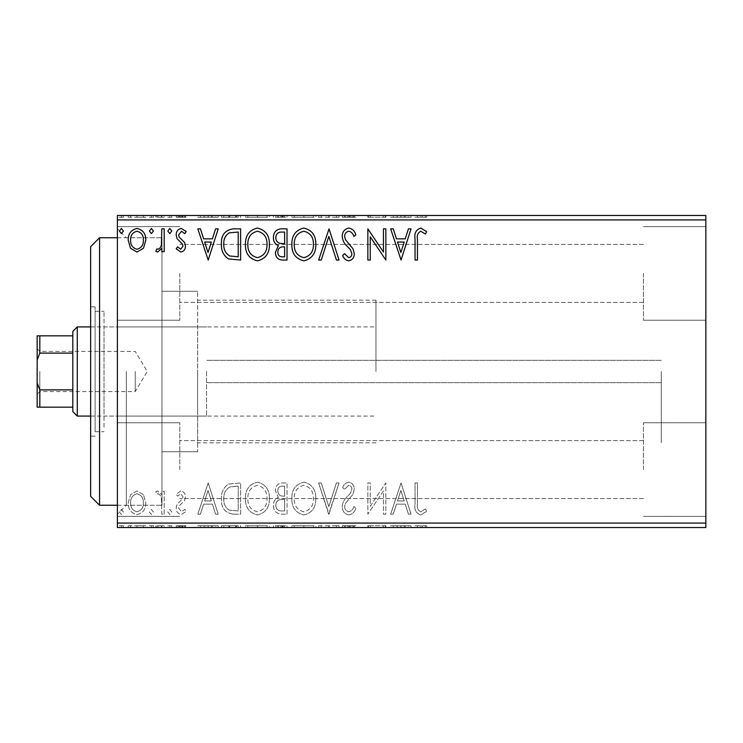 <?xml version="1.0" encoding="UTF-8"?>
<svg xmlns="http://www.w3.org/2000/svg" width="743" height="743" viewBox="0 0 743 743"><rect width="100%" height="100%" fill="white"/><g stroke="black" fill="none" stroke-linecap="round" stroke-linejoin="round"><path stroke-width="0.56" stroke-dasharray="3.71 2.79" d="M206.554 371.5L206.554 416.08L206.554 371.5M661.27 371.5L661.27 442.828L661.27 371.5M117.394 371.5L117.394 514.156L117.394 371.5M126.31 371.5L126.31 505.24L126.31 371.5M705.85 273.424L705.85 320.233L705.85 273.424M643.438 273.424L643.438 320.233L643.438 273.424M705.85 469.576L705.85 422.767L705.85 469.576M643.438 469.576L643.438 422.767L643.438 469.576M117.394 273.424L117.394 320.233L117.394 273.424M179.806 273.424L179.806 320.233L179.806 273.424M117.394 469.576L117.394 422.767L117.394 469.576M179.806 469.576L179.806 422.767L179.806 469.576M197.638 371.5L197.638 451.744L197.638 371.5M161.974 371.5L161.974 505.24L161.974 371.5M143.464 527.53L128.195 527.53L145.795 527.53L143.464 527.53L143.464 525.747L136.991 525.747L136.991 527.53L143.399 527.53L137 527.53L136.991 525.747L130.527 525.747L130.527 527.53M164.203 527.53L155.798 527.53L164.203 527.53L164.203 525.747L164.203 527.53M180.837 527.53L186.205 527.53L178.608 527.53L185.406 527.53L180.837 527.53L180.837 525.747L176.202 525.747L176.202 527.53L176.202 525.747L177.614 525.747L177.614 527.53M233.367 527.53L221.414 527.53L233.367 527.53L233.367 525.747L240.621 525.747L240.621 527.53L240.621 525.747L228.463 525.747L228.463 527.53M287.03 527.53L273.424 527.53L287.03 527.53L287.03 525.747L287.03 527.53M329.038 527.53L318.636 527.53L329.038 527.53L329.038 525.747L339.04 525.747L339.04 527.53M385.338 525.747L367.841 525.747L383.444 525.747L383.444 527.53L367.841 527.53L383.444 527.53L383.444 525.747L385.849 525.747L385.849 527.53L385.849 525.747L385.338 525.747L385.338 527.53M417.455 527.53L426.649 527.53L417.455 527.53L417.455 525.747L417.455 527.53M705.85 523.072L117.394 523.072L117.394 527.53L705.85 527.53L705.85 215.47L117.394 215.47L117.394 219.928L705.85 219.928M401.053 527.53L390.651 527.53L411.046 527.53L401.053 527.53L401.053 525.747L400.644 527.53M348.829 527.53L355.841 527.53L342.235 527.53L348.829 527.53L348.829 525.747L355.841 525.747L355.841 527.53M315.831 527.53L291.832 527.53L315.831 527.53L315.831 525.747L303.98 525.747L303.98 527.53M269.421 527.53L245.422 527.53L269.421 527.53L269.421 525.747L257.57 525.747L257.57 527.53M208.207 527.53L197.805 527.53L218.21 527.53L208.207 527.53L208.207 525.747L207.808 527.53M171.8 527.53L167.807 527.53L171.8 527.53L171.8 525.747L169.803 525.747L169.803 527.53L169.803 525.747L167.807 525.747L167.807 527.53M153.402 527.53L149.399 527.53L153.402 527.53L153.402 525.747L151.405 525.747L151.405 527.53L151.405 525.747L149.399 525.747L149.399 527.53M123.394 527.53L119.391 527.53L123.394 527.53L123.394 525.747L121.397 525.747L121.397 527.53L121.397 525.747L119.391 525.747L119.391 527.53M143.464 215.47L128.195 215.47L145.795 215.47L143.464 215.47L143.464 217.253L136.991 217.253L136.991 215.47L143.399 215.47L137 215.47L136.991 217.253L130.527 217.253L130.527 215.47M164.203 215.47L155.798 215.47L164.203 215.47L164.203 217.253L164.203 215.47M180.837 215.47L186.205 215.47L178.608 215.47L185.406 215.47L180.837 215.47L180.837 217.253L176.202 217.253L176.202 215.47L176.202 217.253L177.614 217.253L177.614 215.47M233.367 215.47L221.414 215.47L233.367 215.47L233.367 217.253L240.621 217.253L240.621 215.47L240.621 217.253L228.463 217.253L228.463 215.47M287.03 215.47L273.424 215.47L287.03 215.47L287.03 217.253L287.03 215.47M329.038 215.47L318.636 215.47L329.038 215.47L329.038 217.253L339.04 217.253L339.04 215.47M385.338 217.253L367.841 217.253L383.444 217.253L383.444 215.47L367.841 215.47L383.444 215.47L383.444 217.253L385.849 217.253L385.849 215.47L385.849 217.253L385.338 217.253L385.338 215.47M417.455 215.47L426.649 215.47L417.455 215.47L417.455 217.253L417.455 215.47M401.053 215.47L390.651 215.47L411.046 215.47L401.053 215.47L401.053 217.253L400.644 215.47M348.829 215.47L355.841 215.47L342.235 215.47L348.829 215.47L348.829 217.253L355.841 217.253L355.841 215.47M315.831 215.47L291.832 215.47L315.831 215.47L315.831 217.253L303.98 217.253L303.98 215.47M269.421 215.47L245.422 215.47L269.421 215.47L269.421 217.253L257.57 217.253L257.57 215.47M208.207 215.47L197.805 215.47L218.21 215.47L208.207 215.47L208.207 217.253L207.808 215.47M171.8 215.47L167.807 215.47L171.8 215.47L171.8 217.253L169.803 217.253L169.803 215.47L169.803 217.253L167.807 217.253L167.807 215.47M153.402 215.47L149.399 215.47L153.402 215.47L153.402 217.253L151.405 217.253L151.405 215.47L151.405 217.253L149.399 217.253L149.399 215.47M123.394 215.47L119.391 215.47L123.394 215.47L123.394 217.253L121.397 217.253L121.397 215.47L121.397 217.253L119.391 217.253L119.391 215.47M143.464 494.727L136.991 490.956L130.527 494.708L128.195 502.816C128.13 509.28 131.065 513.199 136.991 514.555C142.925 513.199 145.86 509.289 145.795 502.816L143.464 494.727L136.991 490.956L130.527 494.708L128.195 502.816C128.13 509.28 131.065 513.199 136.991 514.555C142.925 513.199 145.86 509.289 145.795 502.816L143.464 494.727M164.203 514.156L164.203 491.355L161.807 491.355L161.807 494.708L157.627 490.956L155.798 491.736L156.949 494.16L158.018 493.751C160.089 494.597 161.231 496.231 161.426 498.664L161.807 514.156L164.203 514.156L164.203 491.355L161.807 491.355L161.807 494.708L157.627 490.956L155.798 491.736L156.949 494.16L158.018 493.751C160.089 494.597 161.231 496.231 161.426 498.664L161.807 514.156L164.203 514.156M180.837 490.956L176.202 494.197L177.614 496.157L180.688 493.751L183.01 496.826L182.434 498.887L176.992 504.441L176.202 507.971C176.184 511.639 177.874 513.831 181.273 514.555L186.205 511.472L184.831 509.354L181.533 511.76L178.608 508.082L179.174 505.909L184.636 500.448L185.406 496.937C185.462 493.593 183.939 491.597 180.837 490.956L176.202 494.197L177.614 496.157L180.688 493.751L183.01 496.826L182.434 498.887L176.992 504.441L176.202 507.971C176.184 511.639 177.874 513.831 181.273 514.555L186.205 511.472L184.831 509.354L181.533 511.76L178.608 508.082L179.174 505.909L184.636 500.448L185.406 496.937C185.462 493.593 183.939 491.597 180.837 490.956M233.367 514.156L240.621 514.156L240.621 482.95L228.463 484.074C223.402 487.594 221.052 492.544 221.414 498.943C221.052 507.952 225.036 513.023 233.367 514.156L240.621 514.156L240.621 482.95L228.463 484.074C223.402 487.594 221.052 492.544 221.414 498.943C221.052 507.952 225.036 513.023 233.367 514.156M287.03 514.156L287.03 482.95L282.609 482.95C277.863 483.191 275.467 485.764 275.421 490.686L278.346 497.318C275.04 498.906 273.396 501.571 273.424 505.296C273.452 510.45 275.913 513.404 280.789 514.156L287.03 514.156L287.03 482.95L282.609 482.95C277.863 483.191 275.467 485.764 275.421 490.686L278.346 497.318C275.04 498.906 273.396 501.571 273.424 505.296C273.452 510.45 275.913 513.404 280.789 514.156L287.03 514.156M329.038 514.156L339.04 482.95L336.421 482.95L328.833 506.624L321.245 482.95L318.636 482.95L328.638 514.156L339.04 482.95L336.421 482.95L328.833 506.624L321.245 482.95L318.636 482.95L329.038 514.156M383.444 514.156L385.849 514.156L385.849 482.95L370.246 506.224L370.246 482.95L367.841 482.95L367.841 514.156L383.444 490.937L383.444 514.156L385.849 514.156L385.849 482.95L370.246 506.224L370.246 482.95L367.841 482.95L367.841 514.156L383.444 490.937L383.444 514.156M417.455 503.708L417.455 482.95L415.049 482.95L415.049 504.023C414.092 509.689 415.996 513.329 420.761 514.955L426.649 511.351L425.433 508.955L420.779 511.76C417.835 510.218 416.721 507.534 417.455 503.708L417.455 482.95L415.049 482.95L415.049 504.023C414.092 509.689 415.996 513.329 420.761 514.955L426.649 511.351L425.433 508.955L420.779 511.76C417.835 510.218 416.721 507.534 417.455 503.708M117.394 523.072L117.394 219.928M401.053 482.95L390.651 514.156L393.261 514.156L396.465 504.153L405.232 504.153L408.436 514.156L411.046 514.156L401.053 482.95L390.651 514.156L393.261 514.156L396.465 504.153L405.232 504.153L408.436 514.156L411.046 514.156L401.053 482.95M348.829 514.955C352.461 514.221 354.792 511.946 355.841 508.138L353.891 506.559C353.139 509.271 351.504 511.008 349.006 511.76C346.145 511.24 344.687 509.475 344.641 506.466L345.43 503.401L353.009 494.188L354.244 489.433C354.281 485.383 352.423 482.959 348.662 482.151C345.755 482.727 343.749 484.482 342.634 487.436L344.511 489.349L348.699 485.346C350.798 485.736 351.848 487.055 351.838 489.303L350.39 493.333L347.427 496.445C344.306 499.138 342.579 502.491 342.235 506.512C342.282 511.193 344.473 514.007 348.829 514.955C352.461 514.221 354.792 511.946 355.841 508.138L353.891 506.559C353.139 509.271 351.504 511.008 349.006 511.76C346.145 511.24 344.687 509.475 344.641 506.466L345.43 503.401L353.009 494.188L354.244 489.433C354.281 485.383 352.423 482.959 348.662 482.151C345.755 482.727 343.749 484.482 342.634 487.436L344.511 489.349L348.699 485.346C350.798 485.736 351.848 487.055 351.838 489.303L350.39 493.333L347.427 496.445C344.306 499.138 342.579 502.491 342.235 506.512C342.282 511.193 344.473 514.007 348.829 514.955M315.831 498.692C316.007 489.786 312.06 484.278 303.98 482.151C295.723 484.074 291.674 489.535 291.832 498.544C291.674 507.45 295.658 512.93 303.794 514.955C311.93 512.995 315.942 507.571 315.831 498.692C316.007 489.786 312.06 484.278 303.98 482.151C295.723 484.074 291.674 489.535 291.832 498.544C291.674 507.45 295.658 512.93 303.794 514.955C311.93 512.995 315.942 507.571 315.831 498.692M269.421 498.692C269.598 489.786 265.65 484.278 257.57 482.151C249.314 484.074 245.264 489.535 245.422 498.544C245.264 507.45 249.258 512.93 257.384 514.955C265.52 512.995 269.533 507.571 269.421 498.692C269.598 489.786 265.65 484.278 257.57 482.151C249.314 484.074 245.264 489.535 245.422 498.544C245.264 507.45 249.258 512.93 257.384 514.955C265.52 512.995 269.533 507.571 269.421 498.692M208.207 482.95L197.805 514.156L200.424 514.156L203.628 504.153L212.396 504.153L215.6 514.156L218.21 514.156L208.207 482.95L197.805 514.156L200.424 514.156L203.628 504.153L212.396 504.153L215.6 514.156L218.21 514.156L208.207 482.95M171.8 511.955L169.803 509.354L167.807 511.955L169.803 514.555L171.8 511.955L169.803 509.354L167.807 511.955L169.803 514.555L171.8 511.955M153.402 511.955L151.405 509.354L149.399 511.955L151.405 514.555L153.402 511.955L151.405 509.354L149.399 511.955L151.405 514.555L153.402 511.955M123.394 511.955L121.397 509.354L119.391 511.955L121.397 514.555L123.394 511.955L121.397 509.354L119.391 511.955L121.397 514.555L123.394 511.955M397.496 500.949L400.858 490.473L404.201 500.949L397.496 500.949L400.858 490.473L404.201 500.949L397.496 500.949M303.878 511.76C297.293 510.144 294.07 505.732 294.228 498.534C294.117 491.402 297.33 486.999 303.878 485.346C310.388 487.074 313.574 491.522 313.435 498.674C313.546 505.779 310.36 510.135 303.878 511.76C297.293 510.144 294.07 505.732 294.228 498.534C294.117 491.402 297.33 486.999 303.878 485.346C310.388 487.074 313.574 491.522 313.435 498.674C313.546 505.779 310.36 510.135 303.878 511.76M279.591 499.723L284.625 499.352L284.625 510.952L281.885 510.952C278.068 511.017 276.043 509.131 275.82 505.296C275.848 502.584 277.102 500.717 279.591 499.723L284.625 499.352L284.625 510.952L281.885 510.952C278.068 511.017 276.043 509.131 275.82 505.296C275.848 502.584 277.102 500.717 279.591 499.723M277.826 490.742C277.836 487.807 279.266 486.284 282.136 486.154L284.625 486.154L284.625 496.157L283.399 496.157C279.814 496.175 277.947 494.374 277.826 490.742C277.836 487.807 279.266 486.284 282.136 486.154L284.625 486.154L284.625 496.157L283.399 496.157C279.814 496.175 277.947 494.374 277.826 490.742M257.468 511.76C250.883 510.144 247.67 505.732 247.818 498.534C247.707 491.402 250.92 486.999 257.468 485.346C263.979 487.074 267.174 491.522 267.025 498.674C267.136 505.779 263.951 510.135 257.468 511.76C250.883 510.144 247.67 505.732 247.818 498.534C247.707 491.402 250.92 486.999 257.468 485.346C263.979 487.074 267.174 491.522 267.025 498.674C267.136 505.779 263.951 510.135 257.468 511.76M236.645 486.154L238.215 486.154L238.215 510.952L229.215 510.162C225.315 507.562 223.513 503.819 223.81 498.943C223.504 493.686 225.473 489.721 229.736 487.027L238.215 486.154L238.215 510.952L229.215 510.162C225.315 507.562 223.513 503.819 223.81 498.943C223.504 493.686 225.473 489.721 229.736 487.027L236.645 486.154M204.65 500.949L208.021 490.473L211.365 500.949L204.65 500.949L208.021 490.473L211.365 500.949L204.65 500.949M137 511.76C132.626 510.636 130.489 507.664 130.601 502.835C130.499 497.996 132.626 494.968 137 493.751C141.365 494.959 143.501 497.986 143.399 502.835C143.51 507.664 141.374 510.636 137 511.76C132.626 510.636 130.489 507.664 130.601 502.835C130.499 497.996 132.626 494.968 137 493.751C141.365 494.959 143.501 497.986 143.399 502.835C143.51 507.664 141.374 510.636 137 511.76M417.455 239.292L417.455 260.05L415.049 260.05L415.049 238.977C414.092 233.311 415.996 229.671 420.761 228.045L426.649 231.649L425.433 234.045L420.779 231.24C417.835 232.782 416.721 235.466 417.455 239.292M401.053 260.05L390.651 228.844L393.261 228.844L396.465 238.847L405.232 238.847L408.436 228.844L411.046 228.844L401.053 260.05M397.496 242.051L400.858 252.527L404.201 242.051L397.496 242.051M383.444 228.844L385.849 228.844L385.849 260.05L370.246 236.776L370.246 260.05L367.841 260.05L367.841 228.844L383.444 252.063L383.444 228.844M348.829 228.045C352.461 228.779 354.792 231.054 355.841 234.862L353.891 236.441C353.139 233.729 351.504 231.992 349.006 231.24C346.145 231.76 344.687 233.525 344.641 236.534L345.43 239.599L353.009 248.812L354.244 253.567C354.281 257.617 352.423 260.041 348.662 260.849C345.755 260.273 343.749 258.518 342.634 255.564L344.511 253.651L348.699 257.654C350.798 257.264 351.848 255.945 351.838 253.697L350.39 249.667L347.427 246.565C344.306 243.862 342.579 240.509 342.235 236.488C342.282 231.807 344.473 228.993 348.829 228.045M329.038 228.844L339.04 260.05L336.421 260.05L328.833 236.376L321.245 260.05L318.636 260.05L329.038 228.844M315.831 244.308C316.007 253.214 312.06 258.722 303.98 260.849C295.723 258.926 291.674 253.465 291.832 244.456C291.674 235.55 295.658 230.07 303.794 228.045C311.93 230.005 315.942 235.429 315.831 244.308M303.878 231.24C297.293 232.856 294.07 237.268 294.228 244.466C294.117 251.598 297.33 256.001 303.878 257.654C310.388 255.926 313.574 251.478 313.435 244.326C313.546 237.221 310.36 232.865 303.878 231.24M287.03 228.844L287.03 260.05L282.609 260.05C277.863 259.809 275.467 257.236 275.421 252.314L278.346 245.682C275.04 244.094 273.396 241.429 273.424 237.704C273.452 232.55 275.913 229.596 280.789 228.844L287.03 228.844M279.591 243.277L284.625 243.648L284.625 232.048L281.885 232.048C278.068 231.983 276.043 233.869 275.82 237.704C275.848 240.416 277.102 242.283 279.591 243.277M277.826 252.258C277.836 255.193 279.266 256.716 282.136 256.846L284.625 256.846L284.625 246.843L283.399 246.843C279.814 246.825 277.947 248.626 277.826 252.258M269.421 244.308C269.598 253.214 265.65 258.722 257.57 260.849C249.314 258.926 245.264 253.465 245.422 244.456C245.264 235.55 249.258 230.07 257.384 228.045C265.52 230.005 269.533 235.429 269.421 244.308M257.468 231.24C250.883 232.856 247.67 237.268 247.818 244.466C247.707 251.598 250.92 256.001 257.468 257.654C263.979 255.926 267.174 251.478 267.025 244.326C267.136 237.221 263.951 232.865 257.468 231.24M233.367 228.844L240.621 228.844L240.621 260.05L228.463 258.926C223.402 255.406 221.052 250.456 221.414 244.057C221.052 235.048 225.036 229.977 233.367 228.844M236.645 256.846L238.215 256.846L238.215 232.048L229.215 232.838C225.315 235.438 223.513 239.181 223.81 244.057C223.504 249.314 225.473 253.279 229.736 255.973L236.645 256.846M208.207 260.05L197.805 228.844L200.424 228.844L203.628 238.847L212.396 238.847L215.6 228.844L218.21 228.844L208.207 260.05M204.65 242.051L208.021 252.527L211.365 242.051L204.65 242.051M180.837 252.044L176.202 248.803L177.614 246.843L180.688 249.249L183.01 246.174L182.434 244.113L176.992 238.559L176.202 235.029C176.184 231.361 177.874 229.169 181.273 228.445L186.205 231.528L184.831 233.646L181.533 231.24L178.608 234.918L179.174 237.091L184.636 242.552L185.406 246.063C185.462 249.407 183.939 251.403 180.837 252.044M171.8 231.045L169.803 233.646L167.807 231.045L169.803 228.445L171.8 231.045M164.203 228.844L164.203 251.645L161.807 251.645L161.807 248.292L157.627 252.044L155.798 251.264L156.949 248.84L158.018 249.249C160.089 248.403 161.231 246.769 161.426 244.336L161.807 228.844L164.203 228.844M153.402 231.045L151.405 233.646L149.399 231.045L151.405 228.445L153.402 231.045M143.464 248.273L136.991 252.044L130.527 248.292L128.195 240.184C128.13 233.72 131.065 229.801 136.991 228.445C142.925 229.801 145.86 233.711 145.795 240.184L143.464 248.273M137 231.24C132.626 232.364 130.489 235.336 130.601 240.165C130.499 245.004 132.626 248.032 137 249.249C141.365 248.041 143.501 245.014 143.399 240.165C143.51 235.336 141.374 232.364 137 231.24M123.394 231.045L121.397 233.646L119.391 231.045L121.397 228.445L123.394 231.045M415.049 217.253L420.761 217.253L415.049 217.253L415.049 215.47M426.649 217.253L420.779 217.253L420.761 215.47L420.779 217.253L426.649 217.253L426.649 215.47M425.433 217.253L425.433 215.47M422.358 217.253L422.358 215.47M400.644 217.253L390.651 217.253L390.651 215.47M390.651 217.253L393.261 217.253L393.261 215.47M393.261 217.253L396.465 217.253L396.465 215.47M396.465 217.253L405.232 217.253L405.232 215.47M405.232 217.253L408.436 217.253L408.436 215.47M408.436 217.253L411.046 217.253L411.046 215.47M411.046 217.253L401.053 217.253M397.496 217.253L404.201 217.253L397.496 217.253L397.496 215.47L404.201 215.47L397.496 215.47M400.858 217.253L400.858 215.47M404.201 217.253L404.201 215.47M370.246 217.253L370.246 215.47L370.246 217.253M367.841 217.253L367.841 215.47L367.841 217.253M368.389 217.253L368.389 215.47M355.841 217.253L353.891 217.253L353.891 215.47M353.891 217.253L349.006 217.253L349.006 215.47M349.006 217.253L344.641 217.253L344.641 215.47M344.641 217.253L345.43 217.253L345.43 215.47M345.43 217.253L353.009 217.253L353.009 215.47M353.009 217.253L354.244 217.253L354.244 215.47M354.244 217.253L348.662 217.253L348.662 215.47M348.662 217.253L342.634 217.253L342.634 215.47M342.634 217.253L344.511 217.253L344.511 215.47M344.511 217.253L348.699 217.253L348.699 215.47M348.699 217.253L351.838 217.253L351.838 215.47M351.838 217.253L350.39 217.253L350.39 215.47M350.39 217.253L347.427 217.253L347.427 215.47M347.427 217.253L342.235 217.253L342.235 215.47M342.235 217.253L348.829 217.253M339.04 217.253L336.421 217.253L336.421 215.47M336.421 217.253L328.833 217.253L328.833 215.47M328.833 217.253L321.245 217.253L321.245 215.47M321.245 217.253L318.636 217.253L318.636 215.47M318.636 217.253L328.638 217.253L328.638 215.47M303.98 217.253L291.832 217.253L291.832 215.47M291.832 217.253L303.794 217.253L303.794 215.47M303.794 217.253L315.831 217.253M303.878 217.253L294.228 217.253L313.435 217.253L303.878 217.253L303.878 215.47L294.228 215.47L313.435 215.47L303.878 215.47L303.878 217.253M294.228 217.253L294.228 215.47M313.435 217.253L313.435 215.47M275.421 217.253L287.03 217.253L275.421 217.253L275.421 215.47M278.346 217.253L278.346 215.47M273.424 217.253L273.424 215.47M280.789 217.253L280.789 215.47M279.591 217.253L284.625 217.253L275.82 217.253L279.591 217.253L279.591 215.47L283.417 215.47L277.826 215.47L284.625 215.47L279.591 215.47M277.826 217.253L284.625 217.253L277.826 217.253L277.826 215.47M282.136 217.253L282.136 215.47M284.625 217.253L284.625 215.47L284.625 217.253M283.399 217.253L283.399 215.47L283.417 217.253M275.82 217.253L275.82 215.47M281.885 217.253L281.885 215.47M257.57 217.253L245.422 217.253L245.422 215.47M245.422 217.253L257.384 217.253L257.384 215.47M257.384 217.253L269.421 217.253M257.468 217.253L247.818 217.253L267.025 217.253L257.468 217.253L257.468 215.47L247.818 215.47L267.025 215.47L257.468 215.47L257.468 217.253M247.818 217.253L247.818 215.47M267.025 217.253L267.025 215.47M228.463 217.253L221.414 217.253L221.414 215.47M221.414 217.253L233.367 217.253M236.645 217.253L223.81 217.253L236.645 217.253L236.645 215.47L238.215 215.47L223.81 215.47L236.645 215.47M238.215 217.253L238.215 215.47L238.215 217.253M229.736 217.253L229.736 215.47M223.81 217.253L223.81 215.47M229.215 217.253L229.215 215.47M207.808 217.253L197.805 217.253L197.805 215.47M197.805 217.253L200.424 217.253L200.424 215.47M200.424 217.253L203.628 217.253L203.628 215.47M203.628 217.253L212.396 217.253L212.396 215.47M212.396 217.253L215.6 217.253L215.6 215.47M215.6 217.253L218.21 217.253L218.21 215.47M218.21 217.253L208.207 217.253M204.65 217.253L211.365 217.253L204.65 217.253L204.65 215.47L211.365 215.47L204.65 215.47M208.021 217.253L208.021 215.47M211.365 217.253L211.365 215.47M177.614 217.253L180.688 217.253L180.688 215.47M180.688 217.253L183.01 217.253L183.01 215.47M183.01 217.253L182.434 217.253L182.434 215.47M182.434 217.253L176.992 217.253L176.992 215.47M176.992 217.253L181.273 217.253L181.273 215.47M181.273 217.253L186.205 217.253L186.205 215.47M186.205 217.253L184.831 217.253L184.831 215.47M184.831 217.253L181.533 217.253L181.533 215.47M181.533 217.253L178.608 217.253L178.608 215.47M178.608 217.253L179.174 217.253L179.174 215.47M179.174 217.253L181.729 217.253L181.729 215.47M181.729 217.253L184.636 217.253L184.636 215.47M184.636 217.253L185.406 217.253L185.406 215.47M185.406 217.253L180.837 217.253M167.807 217.253L171.8 217.253M157.627 217.253L164.203 217.253L161.807 217.253L161.807 215.47L161.807 217.253L157.627 217.253L157.627 215.47M155.798 217.253L155.798 215.47M156.949 217.253L156.949 215.47M158.018 217.253L158.018 215.47M161.426 217.253L161.426 215.47M161.807 217.253L161.807 215.47M149.399 217.253L153.402 217.253M130.527 217.253L128.195 217.253L128.195 215.47M128.195 217.253L145.795 217.253L145.795 215.47M145.795 217.253L143.464 217.253M137 217.253L143.399 217.253L137 217.253L137 215.47L137 217.253M130.601 217.253L130.601 215.47M143.399 217.253L143.399 215.47M119.391 217.253L123.394 217.253M415.049 525.747L420.761 525.747L415.049 525.747L415.049 527.53M426.649 525.747L420.779 525.747L420.761 527.53L420.779 525.747L426.649 525.747L426.649 527.53M425.433 525.747L425.433 527.53M422.358 525.747L422.358 527.53M400.644 525.747L390.651 525.747L390.651 527.53M390.651 525.747L393.261 525.747L393.261 527.53M393.261 525.747L396.465 525.747L396.465 527.53M396.465 525.747L405.232 525.747L405.232 527.53M405.232 525.747L408.436 525.747L408.436 527.53M408.436 525.747L411.046 525.747L411.046 527.53M411.046 525.747L401.053 525.747M397.496 525.747L404.201 525.747L397.496 525.747L397.496 527.53L404.201 527.53L397.496 527.53M400.858 525.747L400.858 527.53M404.201 525.747L404.201 527.53M370.246 525.747L370.246 527.53L370.246 525.747M367.841 525.747L367.841 527.53L367.841 525.747M368.389 525.747L368.389 527.53M355.841 525.747L353.891 525.747L353.891 527.53M353.891 525.747L349.006 525.747L349.006 527.53M349.006 525.747L344.641 525.747L344.641 527.53M344.641 525.747L345.43 525.747L345.43 527.53M345.43 525.747L353.009 525.747L353.009 527.53M353.009 525.747L354.244 525.747L354.244 527.53M354.244 525.747L348.662 525.747L348.662 527.53M348.662 525.747L342.634 525.747L342.634 527.53M342.634 525.747L344.511 525.747L344.511 527.53M344.511 525.747L348.699 525.747L348.699 527.53M348.699 525.747L351.838 525.747L351.838 527.53M351.838 525.747L350.39 525.747L350.39 527.53M350.39 525.747L347.427 525.747L347.427 527.53M347.427 525.747L342.235 525.747L342.235 527.53M342.235 525.747L348.829 525.747M339.04 525.747L336.421 525.747L336.421 527.53M336.421 525.747L328.833 525.747L328.833 527.53M328.833 525.747L321.245 525.747L321.245 527.53M321.245 525.747L318.636 525.747L318.636 527.53M318.636 525.747L328.638 525.747L328.638 527.53M303.98 525.747L291.832 525.747L291.832 527.53M291.832 525.747L303.794 525.747L303.794 527.53M303.794 525.747L315.831 525.747M303.878 525.747L294.228 525.747L313.435 525.747L303.878 525.747L303.878 527.53L294.228 527.53L313.435 527.53L303.878 527.53L303.878 525.747M294.228 525.747L294.228 527.53M313.435 525.747L313.435 527.53M275.421 525.747L287.03 525.747L275.421 525.747L275.421 527.53M278.346 525.747L278.346 527.53M273.424 525.747L273.424 527.53M280.789 525.747L280.789 527.53M279.591 525.747L284.625 525.747L275.82 525.747L279.591 525.747L279.591 527.53L283.417 527.53L277.826 527.53L284.625 527.53L279.591 527.53M277.826 525.747L284.625 525.747L277.826 525.747L277.826 527.53M282.136 525.747L282.136 527.53M284.625 525.747L284.625 527.53L284.625 525.747M283.399 525.747L283.399 527.53L283.417 525.747M275.82 525.747L275.82 527.53M281.885 525.747L281.885 527.53M257.57 525.747L245.422 525.747L245.422 527.53M245.422 525.747L257.384 525.747L257.384 527.53M257.384 525.747L269.421 525.747M257.468 525.747L247.818 525.747L267.025 525.747L257.468 525.747L257.468 527.53L247.818 527.53L267.025 527.53L257.468 527.53L257.468 525.747M247.818 525.747L247.818 527.53M267.025 525.747L267.025 527.53M228.463 525.747L221.414 525.747L221.414 527.53M221.414 525.747L233.367 525.747M236.645 525.747L223.81 525.747L236.645 525.747L236.645 527.53L238.215 527.53L223.81 527.53L236.645 527.53M238.215 525.747L238.215 527.53L238.215 525.747M229.736 525.747L229.736 527.53M223.81 525.747L223.81 527.53M229.215 525.747L229.215 527.53M207.808 525.747L197.805 525.747L197.805 527.53M197.805 525.747L200.424 525.747L200.424 527.53M200.424 525.747L203.628 525.747L203.628 527.53M203.628 525.747L212.396 525.747L212.396 527.53M212.396 525.747L215.6 525.747L215.6 527.53M215.6 525.747L218.21 525.747L218.21 527.53M218.21 525.747L208.207 525.747M204.65 525.747L211.365 525.747L204.65 525.747L204.65 527.53L211.365 527.53L204.65 527.53M208.021 525.747L208.021 527.53M211.365 525.747L211.365 527.53M177.614 525.747L180.688 525.747L180.688 527.53M180.688 525.747L183.01 525.747L183.01 527.53M183.01 525.747L182.434 525.747L182.434 527.53M182.434 525.747L176.992 525.747L176.992 527.53M176.992 525.747L181.273 525.747L181.273 527.53M181.273 525.747L186.205 525.747L186.205 527.53M186.205 525.747L184.831 525.747L184.831 527.53M184.831 525.747L181.533 525.747L181.533 527.53M181.533 525.747L178.608 525.747L178.608 527.53M178.608 525.747L179.174 525.747L179.174 527.53M179.174 525.747L181.729 525.747L181.729 527.53M181.729 525.747L184.636 525.747L184.636 527.53M184.636 525.747L185.406 525.747L185.406 527.53M185.406 525.747L180.837 525.747M167.807 525.747L171.8 525.747M157.627 525.747L164.203 525.747L161.807 525.747L161.807 527.53L161.807 525.747L157.627 525.747L157.627 527.53M155.798 525.747L155.798 527.53M156.949 525.747L156.949 527.53M158.018 525.747L158.018 527.53M161.426 525.747L161.426 527.53M161.807 525.747L161.807 527.53M149.399 525.747L153.402 525.747M130.527 525.747L128.195 525.747L128.195 527.53M128.195 525.747L145.795 525.747L145.795 527.53M145.795 525.747L143.464 525.747M137 525.747L143.399 525.747L137 525.747L137 527.53L137 525.747M130.601 525.747L130.601 527.53M143.399 525.747L143.399 527.53M119.391 525.747L123.394 525.747M90.646 246.676L90.646 496.324M99.562 505.24L99.562 237.76M104.02 412.699L104.02 326.92L104.02 412.699M197.638 412.699L197.638 326.92L197.638 412.699M104.02 427.123L104.02 311.317L104.02 427.123M95.104 315.877L95.104 431.683L95.104 315.877M90.646 431.246L90.646 306.859L90.646 431.246M95.104 431.246L95.104 306.859L95.104 431.246M197.638 445.661L197.638 291.256L197.638 445.661M161.974 445.661L161.974 291.256L161.974 445.661M161.974 495.107L161.974 237.76L161.974 495.107M37.15 371.5L37.15 394.236L37.15 371.5M39.825 371.5L39.825 391.561L39.825 371.5M135.226 371.5L135.226 391.561L135.226 371.5M77.272 416.08L77.272 326.92M72.814 331.378L72.814 411.622M375.958 371.5L375.958 300.172L375.958 371.5M72.814 335.836L37.15 335.836L37.15 407.164L39.825 407.164L39.825 389.88L37.15 382.914M72.814 389.88L39.825 389.88M37.15 360.086L39.825 353.12L39.825 335.836M72.814 353.12L39.825 353.12M72.814 407.164L39.825 407.164M349.405 217.253L349.405 215.47M282.609 217.253L282.609 215.47M235.893 217.253L235.893 215.47M235.633 217.253L235.633 215.47M180.029 217.253L180.029 215.47M349.405 525.747L349.405 527.53M282.609 525.747L282.609 527.53M235.893 525.747L235.893 527.53M235.633 525.747L235.633 527.53M180.029 525.747L180.029 527.53M661.27 382.645L206.554 382.645L661.27 382.645M206.554 416.08L117.394 416.08L206.554 416.08M117.394 505.24L161.974 505.24L126.31 505.24L117.394 514.156M643.438 320.233L705.85 320.233L643.438 320.233M643.438 516.385L705.85 516.385L643.438 516.385M179.806 320.233L117.394 320.233L179.806 320.233M179.806 516.385L117.394 516.385L179.806 516.385M375.958 442.828L197.638 442.828M197.638 451.744L161.974 451.744L197.638 451.744M643.438 498.553L179.806 498.553L643.438 498.553M643.438 302.401L179.806 302.401L643.438 302.401M643.438 244.447L179.806 244.447L643.438 244.447M643.438 440.599L179.806 440.599L643.438 440.599M117.394 237.76L161.974 237.76L126.31 237.76L117.394 228.844M197.638 291.256L161.974 291.256L197.638 291.256M375.958 300.172L197.638 300.172M179.806 422.767L117.394 422.767L179.806 422.767M179.806 226.615L117.394 226.615L179.806 226.615M643.438 422.767L705.85 422.767L643.438 422.767M643.438 226.615L705.85 226.615L643.438 226.615M206.554 326.92L117.394 326.92L206.554 326.92M661.27 360.355L206.554 360.355L661.27 360.355M197.638 416.08L104.02 416.08M95.104 431.683L104.02 431.683M95.104 436.141L90.646 436.141M95.104 306.859L90.646 306.859M95.104 311.317L104.02 311.317M197.638 326.92L104.02 326.92M37.15 348.764L39.825 351.439L135.226 351.439L147.281 371.5L135.226 391.561L39.825 391.561L37.15 394.236M90.646 326.92L375.958 326.92M90.646 416.08L375.958 416.08"/><path stroke-width="1.11" d="M705.85 527.53L117.394 527.53L117.394 523.072L705.85 523.072L705.85 527.53M705.85 219.928L117.394 219.928L117.394 215.47L705.85 215.47L705.85 523.072M143.464 248.273L136.991 252.044L130.527 248.292L128.195 240.184C128.13 233.72 131.065 229.801 136.991 228.445C142.925 229.801 145.86 233.711 145.795 240.184L143.464 248.273M164.203 228.844L164.203 251.645L161.807 251.645L161.807 248.292L157.627 252.044L155.798 251.264L156.949 248.84L158.018 249.249C160.089 248.403 161.231 246.769 161.426 244.336L161.807 228.844L164.203 228.844M180.837 252.044L176.202 248.803L177.614 246.843L180.688 249.249L183.01 246.174L182.434 244.113L176.992 238.559L176.202 235.029C176.184 231.361 177.874 229.169 181.273 228.445L186.205 231.528L184.831 233.646L181.533 231.24L178.608 234.918L179.174 237.091L184.636 242.552L185.406 246.063C185.462 249.407 183.939 251.403 180.837 252.044M233.367 228.844L240.621 228.844L240.621 260.05L228.463 258.926C223.402 255.406 221.052 250.456 221.414 244.057C221.052 235.048 225.036 229.977 233.367 228.844M287.03 228.844L287.03 260.05L282.609 260.05C277.863 259.809 275.467 257.236 275.421 252.314L278.346 245.682C275.04 244.094 273.396 241.429 273.424 237.704C273.452 232.55 275.913 229.596 280.789 228.844L287.03 228.844M329.038 228.844L339.04 260.05L336.421 260.05L328.833 236.376L321.245 260.05L318.636 260.05L329.038 228.844M383.444 228.844L385.849 228.844L385.849 260.05L370.246 236.776L370.246 260.05L367.841 260.05L367.841 228.844L383.444 252.063L383.444 228.844M417.455 239.292L417.455 260.05L415.049 260.05L415.049 238.977C414.092 233.311 415.996 229.671 420.761 228.045L426.649 231.649L425.433 234.045L420.779 231.24C417.835 232.782 416.721 235.466 417.455 239.292M117.394 219.928L117.394 523.072M401.053 260.05L390.651 228.844L393.261 228.844L396.465 238.847L405.232 238.847L408.436 228.844L411.046 228.844L401.053 260.05M348.829 228.045C352.461 228.779 354.792 231.054 355.841 234.862L353.891 236.441C353.139 233.729 351.504 231.992 349.006 231.24C346.145 231.76 344.687 233.525 344.641 236.534L345.43 239.599L353.009 248.812L354.244 253.567C354.281 257.617 352.423 260.041 348.662 260.849C345.755 260.273 343.749 258.518 342.634 255.564L344.511 253.651L348.699 257.654C350.798 257.264 351.848 255.945 351.838 253.697L350.39 249.667L347.427 246.565C344.306 243.862 342.579 240.509 342.235 236.488C342.282 231.807 344.473 228.993 348.829 228.045M315.831 244.308C316.007 253.214 312.06 258.722 303.98 260.849C295.723 258.926 291.674 253.465 291.832 244.456C291.674 235.55 295.658 230.07 303.794 228.045C311.93 230.005 315.942 235.429 315.831 244.308M269.421 244.308C269.598 253.214 265.65 258.722 257.57 260.849C249.314 258.926 245.264 253.465 245.422 244.456C245.264 235.55 249.258 230.07 257.384 228.045C265.52 230.005 269.533 235.429 269.421 244.308M208.207 260.05L197.805 228.844L200.424 228.844L203.628 238.847L212.396 238.847L215.6 228.844L218.21 228.844L208.207 260.05M171.8 231.045L169.803 233.646L167.807 231.045L169.803 228.445L171.8 231.045M153.402 231.045L151.405 233.646L149.399 231.045L151.405 228.445L153.402 231.045M123.394 231.045L121.397 233.646L119.391 231.045L121.397 228.445L123.394 231.045M397.496 242.051L400.858 252.527L404.201 242.051L397.496 242.051M294.228 244.466C294.117 251.598 297.33 256.001 303.878 257.654C310.388 255.926 313.574 251.478 313.435 244.326C313.546 237.221 310.36 232.865 303.878 231.24C297.293 232.856 294.07 237.268 294.228 244.466M282.136 256.846L284.625 256.846L284.625 246.843L283.399 246.843C279.814 246.825 277.947 248.626 277.826 252.258C277.836 255.193 279.266 256.716 282.136 256.846M283.417 243.648L284.625 243.648L284.625 232.048L281.885 232.048C278.068 231.983 276.043 233.869 275.82 237.704C275.848 240.416 277.102 242.283 279.591 243.277L283.417 243.648M247.818 244.466C247.707 251.598 250.92 256.001 257.468 257.654C263.979 255.926 267.174 251.478 267.025 244.326C267.136 237.221 263.951 232.865 257.468 231.24C250.883 232.856 247.67 237.268 247.818 244.466M238.215 256.846L238.215 232.048L229.215 232.838C225.315 235.438 223.513 239.181 223.81 244.057C223.504 249.314 225.473 253.279 229.736 255.973L238.215 256.846M204.65 242.051L208.021 252.527L211.365 242.051L204.65 242.051M130.601 240.165C130.499 245.004 132.626 248.032 137 249.249C141.365 248.041 143.501 245.014 143.399 240.165C143.51 235.336 141.374 232.364 137 231.24C132.626 232.364 130.489 235.336 130.601 240.165M99.562 505.24L90.646 496.324L90.646 246.676L99.562 237.76L99.562 505.24L117.394 505.24M77.272 416.08L72.814 411.622L72.814 331.378L77.272 326.92L77.272 416.08L90.646 416.08M72.814 353.12L39.825 353.12L37.15 360.086L37.15 335.836L39.825 335.836L39.825 353.12M72.814 407.164L37.15 407.164L37.15 360.086M37.15 382.914L39.825 389.88L39.825 407.164M72.814 389.88L39.825 389.88M72.814 335.836L39.825 335.836M99.562 237.76L117.394 237.76M77.272 326.92L90.646 326.92"/></g></svg>
